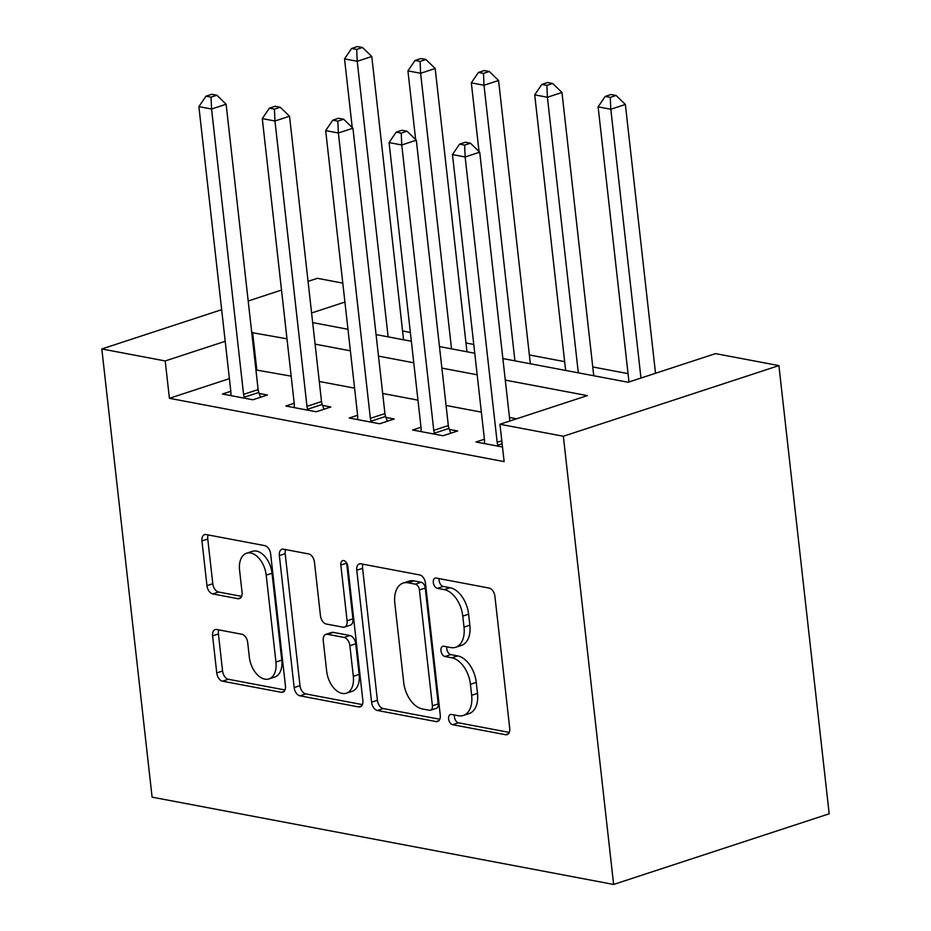 <?xml version="1.0" encoding="UTF-8"?>
<svg xmlns="http://www.w3.org/2000/svg" width="931" height="931" viewBox="0 0 931 931"><rect width="100%" height="100%" fill="white"/><g stroke="black" fill="none" stroke-linecap="round" stroke-linejoin="round"><path stroke-width="1.4" d="M448.614 718.918A5.342 3.282 -108.1 0 0 452.664 724.714L505.568 734.71A7.623 4.69 -108.1 0 0 507.116 734.629A7.623 4.69 -108.1 0 0 509.723 728.321L494.92 596.34A7.623 4.69 -108.1 0 0 489.112 588.066L436.22 578.058A5.342 3.282 -108.1 0 0 435.138 578.128A5.342 3.282 -108.1 0 0 433.311 582.538A5.342 3.282 -108.1 0 0 437.372 588.334L444.215 589.626A24.404 14.989 -108.1 0 1 462.777 616.101L464.01 627.098A24.404 14.989 -108.1 0 1 455.678 647.278A24.404 14.989 -108.1 0 1 450.709 647.545L443.866 646.254A5.342 3.282 -108.1 0 0 442.784 646.312A5.342 3.282 -108.1 0 0 440.957 650.722A5.342 3.282 -108.1 0 0 445.018 656.518L451.861 657.81A24.404 14.989 -108.1 0 1 470.423 684.285L471.656 695.294A24.404 14.989 -108.1 0 1 463.335 715.462A24.404 14.989 -108.1 0 1 458.366 715.741L451.523 714.449A5.342 3.282 -108.1 0 0 450.429 714.508A5.342 3.282 -108.1 0 0 448.614 718.918M454.491 715.008A5.342 3.282 -108.1 0 0 454.433 717.01A5.342 3.282 -108.1 0 0 458.494 722.805L509.269 732.406M439.199 578.628A5.342 3.282 -108.1 0 0 439.141 580.63A5.342 3.282 -108.1 0 0 443.203 586.425L450.045 587.717L444.215 589.626M446.845 646.812A5.342 3.282 -108.1 0 0 446.787 648.814A5.342 3.282 -108.1 0 0 450.848 654.609L457.691 655.901L451.861 657.81M216.748 629.496A7.623 4.69 -108.1 0 0 215.201 629.577A7.623 4.69 -108.1 0 0 212.594 635.885L216.748 672.915A7.623 4.69 -108.1 0 0 222.544 681.189L281.29 692.303A7.623 4.69 -108.1 0 0 282.849 692.21A7.623 4.69 -108.1 0 0 285.445 685.903L270.642 553.922A7.623 4.69 -108.1 0 0 264.846 545.647L206.1 534.545A7.623 4.69 -108.1 0 0 204.552 534.627A7.623 4.69 -108.1 0 0 201.946 540.934L206.961 585.657A7.623 4.69 -108.1 0 0 212.757 593.931L237.905 598.691A7.623 4.69 -108.1 0 0 239.453 598.598A7.623 4.69 -108.1 0 0 242.06 592.302L239.57 570.121A20.401 12.534 -108.1 0 1 246.529 553.247A20.401 12.534 -108.1 0 1 266.208 575.149L275.948 662.046A20.401 12.534 -108.1 0 1 268.989 678.908A20.401 12.534 -108.1 0 1 249.31 657.007L247.693 642.518A7.623 4.69 -108.1 0 0 241.885 634.255L216.748 629.496M229.398 378.638L169.407 398.305L165.218 360.949L101.816 348.962L152.09 797.157L613.622 884.45L829.184 813.799L778.91 365.604L715.508 353.617L628.122 382.257L502.868 358.563M169.407 398.305L504.137 461.613L499.947 424.257L563.348 436.255L613.622 884.45M371.574 702.195A7.623 4.69 -108.1 0 0 377.369 710.469L436.115 721.583A7.623 4.69 -108.1 0 0 437.675 721.49A7.623 4.69 -108.1 0 0 440.27 715.194L425.467 583.202A7.623 4.69 -108.1 0 0 419.672 574.927L360.925 563.825A7.623 4.69 -108.1 0 0 359.366 563.907A7.623 4.69 -108.1 0 0 356.771 570.214L371.574 702.195L377.404 700.287A7.623 4.69 -108.1 0 0 383.2 708.561L439.828 719.267M358.703 706.943L299.957 695.829A7.623 4.69 -108.1 0 1 294.161 687.555L279.358 555.574A7.623 4.69 -108.1 0 1 281.953 549.267A7.623 4.69 -108.1 0 1 283.513 549.185L308.65 553.933A7.623 4.69 -108.1 0 1 314.457 562.208L320.462 615.74A7.623 4.69 -108.1 0 0 326.257 624.014L342.934 627.168A7.623 4.69 -108.1 0 0 344.482 627.075A7.623 4.69 -108.1 0 0 347.088 620.779L340.839 565.047A5.342 3.282 -108.1 0 1 342.666 560.637A5.342 3.282 -108.1 0 1 347.81 566.362L362.857 700.543A7.623 4.69 -108.1 0 1 360.262 706.85A7.623 4.69 -108.1 0 1 358.703 706.943L361.554 706.001M516.612 418.799L509.466 417.449M481.362 412.13L446.077 405.462M417.961 400.144L382.676 393.464M354.571 388.157L319.275 381.477M291.17 376.159L255.932 369.944M484.399 439.246L476.02 441.992L502.507 446.996M421.01 427.248L412.631 429.994L443.063 435.755L457.621 430.983L449.37 429.424M357.609 415.261L349.23 418.007L379.662 423.768L394.22 418.985L385.981 417.425M294.208 403.274L285.829 406.021L316.261 411.77L330.831 406.998L322.58 405.439M230.818 391.288L222.439 394.022L252.871 399.783L267.43 395.012L259.179 393.452M628.053 373.634L592.756 366.954M564.652 361.635L529.355 354.967M473.774 344.447L465.966 342.969M410.373 332.46L402.564 330.982M308.045 281.371L317.378 278.311L342.783 283.117M281.511 290.065L248.193 300.992M221.659 309.686L101.816 348.962M286.981 338.814L251.742 332.588M225.209 341.293L165.218 360.949M499.947 424.257L587.345 395.617L505.277 380.104M477.172 374.786L441.888 368.106M413.771 362.787L378.486 356.119M350.382 350.801L315.085 344.133M563.348 436.255L778.91 365.604M312.676 322.591L347.961 329.271M376.066 334.578L411.362 341.258M439.467 346.576L474.763 353.245M344.912 302.063L311.594 312.979M256.793 369.665L252.604 332.309M463.335 715.462L469.154 713.553A24.404 14.989 -108.1 0 0 477.487 693.374L471.656 695.294M457.691 655.901A24.404 14.989 -108.1 0 1 476.253 682.376L477.487 693.374M455.678 647.278L461.508 645.369A24.404 14.989 -108.1 0 0 469.841 625.19L464.01 627.098M450.045 587.717A24.404 14.989 -108.1 0 1 468.607 614.192L469.841 625.19M363.043 564.221A7.623 4.69 -108.1 0 0 362.59 568.306L377.404 700.287M429.494 710.283A5.342 3.282 -108.1 0 0 430.576 710.213A5.342 3.282 -108.1 0 0 432.403 705.803L419.404 589.951A5.342 3.282 -108.1 0 0 415.342 584.168L408.127 582.794A24.404 14.989 -108.1 0 0 403.158 583.074A24.404 14.989 -108.1 0 0 394.825 603.253L403.705 682.435A24.404 14.989 -108.1 0 0 422.267 708.91L429.494 710.283M430.576 710.213L436.406 708.305A5.342 3.282 -108.1 0 0 438.222 703.894L432.403 705.803M403.158 583.074L408.977 581.165A24.404 14.989 -108.1 0 1 413.946 580.886L421.173 582.247A5.342 3.282 -108.1 0 1 425.234 588.043L438.222 703.894M362.415 704.627L305.787 693.921L299.957 695.829M285.631 549.581A7.623 4.69 -108.1 0 0 285.177 553.666L299.991 685.647A7.623 4.69 -108.1 0 0 305.787 693.921M344.482 627.075L350.312 625.167A7.623 4.69 -108.1 0 0 352.919 618.859L346.669 563.139L340.839 565.047M326.688 671.274A20.401 12.534 -108.1 0 0 346.355 693.188A20.401 12.534 -108.1 0 0 353.326 676.313L349.881 645.707A7.623 4.69 -108.1 0 0 344.086 637.432L327.409 634.279A7.623 4.69 -108.1 0 0 325.862 634.36A7.623 4.69 -108.1 0 0 323.255 640.668L326.688 671.274M346.355 693.188L352.186 691.279A20.401 12.534 -108.1 0 0 359.145 674.405L353.326 676.313M325.862 634.36L331.68 632.452A7.623 4.69 -108.1 0 1 333.24 632.37L349.916 635.524A7.623 4.69 -108.1 0 1 355.712 643.798L359.145 674.405M268.989 678.908L274.808 677A20.401 12.534 -108.1 0 0 281.779 660.137L275.948 662.046M246.529 553.247L252.359 551.338A20.401 12.534 -108.1 0 1 272.027 573.24L281.779 660.137M208.218 534.941A7.623 4.69 -108.1 0 0 207.764 539.026L212.792 583.749A7.623 4.69 -108.1 0 0 218.587 592.023L241.606 596.375M218.866 629.891A7.623 4.69 -108.1 0 0 218.424 633.976L222.579 671.007A7.623 4.69 -108.1 0 0 228.374 679.281L285.002 689.987M655.517 373.273L625.364 104.47L610.806 109.241L598.121 106.844L628.984 381.966M640.959 378.044L610.806 109.241L610.282 97.383L616.101 95.474L611.027 94.508L605.208 96.417L610.282 97.383M598.121 106.844L605.208 96.417M616.101 95.474L625.364 104.47M509.874 421.01L479.721 152.207L465.151 156.978L497.166 442.33A7.774 4.771 -108.1 0 0 497.841 445.193L498.201 446.182M464.627 145.108L470.458 143.199L465.384 142.245L459.553 144.154L464.627 145.108L465.151 156.978L452.478 154.581L484.481 439.932A7.774 4.771 -108.1 0 1 484.423 442.656L484.271 443.552M479.721 152.207L470.458 143.199M459.553 144.154L452.478 154.581M593.745 375.752L561.975 92.483L547.405 97.255L534.72 94.857L565.641 370.433M578.314 372.831L547.405 97.255L546.881 85.384L552.711 83.476L547.637 82.522L541.807 84.43L546.881 85.384M534.72 94.857L541.807 84.43M552.711 83.476L561.975 92.483M530.344 363.765L498.574 80.485L484.004 85.256L471.33 82.859L479.034 151.532M514.924 360.844L484.004 85.256L483.48 73.398L489.31 71.489L484.236 70.535L478.418 72.443L483.48 73.398M471.33 82.859L478.418 72.443M489.31 71.489L498.574 80.485M466.955 351.767L435.173 68.498L420.614 73.27L407.929 70.872L415.633 139.545M451.523 348.857L420.614 73.27L420.09 61.411L425.909 59.503L420.847 58.537L415.017 60.445L420.09 61.411M407.929 70.872L415.017 60.445M425.909 59.503L435.173 68.498M433.765 430.343L448.323 425.572L416.32 140.209L401.761 144.98L433.765 430.343A7.774 4.771 -108.1 0 0 434.44 433.194L434.812 434.195M401.238 133.121L407.056 131.213L401.983 130.259L396.164 132.167L401.238 133.121L401.761 144.98L389.077 142.583L421.08 427.946A7.774 4.771 -108.1 0 1 421.033 430.657L420.882 431.553M448.323 425.572A7.774 4.771 -108.1 0 0 449.01 428.423L450.767 433.229M416.32 140.209L407.056 131.213M396.164 132.167L389.077 142.583M370.363 418.345L384.934 413.573L352.919 128.222L338.36 132.993L370.363 418.345A7.774 4.771 -108.1 0 0 371.05 421.208L371.411 422.209M337.837 121.135L343.655 119.226L338.593 118.26L332.763 120.169L337.837 121.135L338.36 132.993L325.675 130.596L357.69 415.948A7.774 4.771 -108.1 0 1 357.632 418.671L357.481 419.567M384.934 413.573A7.774 4.771 -108.1 0 0 385.609 416.436L387.366 421.243M352.919 128.222L343.655 119.226M332.763 120.169L325.675 130.596M306.974 406.358L321.532 401.587L289.529 116.235L274.959 121.007L306.974 406.358A7.774 4.771 -108.1 0 0 307.649 409.221L308.01 410.21M274.436 109.148L280.266 107.24L275.192 106.274L269.362 108.182L274.436 109.148L274.959 121.007L262.286 118.609L294.289 403.961A7.774 4.771 -108.1 0 1 294.231 406.684L294.08 407.58M321.532 401.587A7.774 4.771 -108.1 0 0 322.219 404.45L323.976 409.244M289.529 116.235L280.266 107.24M269.362 108.182L262.286 118.609M403.554 339.78L371.783 56.512L357.213 61.283L344.54 58.886L352.232 127.559M388.122 336.859L357.213 61.283L356.689 49.413L362.52 47.504L357.446 46.55L351.615 48.459L356.689 49.413M344.54 58.886L351.615 48.459M362.52 47.504L371.783 56.512M243.573 394.372L258.131 389.6L226.128 104.237L211.57 109.02L243.573 394.372A7.774 4.771 -108.1 0 0 244.248 397.223L244.62 398.224M211.046 97.15L216.865 95.241L211.791 94.287L205.972 96.196L211.046 97.15L211.57 109.02L198.885 106.623L230.888 391.974A7.774 4.771 -108.1 0 1 230.841 394.686L230.69 395.594M258.131 389.6A7.774 4.771 -108.1 0 0 258.818 392.451L260.575 397.258M226.128 104.237L216.865 95.241M205.972 96.196L198.885 106.623M458.494 722.805L452.664 724.714M443.203 586.425L437.372 588.334M450.848 654.609L445.018 656.518M476.253 682.376L470.423 684.285M468.607 614.192L462.777 616.101M508.419 733.779L505.568 734.71M362.59 568.306L356.771 570.214M438.966 720.641L436.115 721.583M383.2 708.561L377.369 710.469M425.234 588.043L419.404 589.951M421.173 582.247L415.342 584.168M413.946 580.886L408.127 582.794M299.991 685.647L294.161 687.555M285.177 553.666L279.358 555.574M352.919 618.859L347.088 620.779M355.712 643.798L349.881 645.707M349.916 635.524L344.086 637.432M333.24 632.37L327.409 634.279M272.027 573.24L266.208 575.149M240.757 597.749L237.905 598.691M218.587 592.023L212.757 593.931M212.792 583.749L206.961 585.657M207.764 539.026L201.946 540.934M284.141 691.361L281.29 692.303M228.374 679.281L222.544 681.189M222.579 671.007L216.748 672.915M218.424 633.976L212.594 635.885M497.166 442.33L501.809 440.805M497.841 445.193L502.135 443.784M434.44 433.194L449.01 428.423M371.05 421.208L385.609 416.436M307.649 409.221L322.219 404.45M244.248 397.223L258.818 392.451"/></g></svg>
